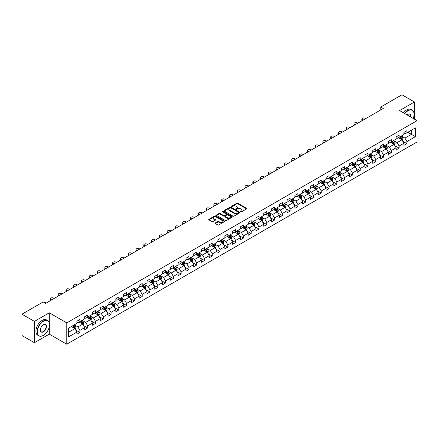 <?xml version="1.0" encoding="UTF-8"?>
<svg xmlns="http://www.w3.org/2000/svg" width="439" height="439" viewBox="0 0 439 439"><rect width="100%" height="100%" fill="white"/><g stroke="black" fill="none" stroke-linecap="round" stroke-linejoin="round"><path stroke-width="0.66" d="M240.726 211.872A0.483 0.28 0 0 0 241.412 211.872L246.619 208.865A0.691 0.401 0 0 0 246.822 208.585A0.691 0.401 0 0 0 246.619 208.3L237.801 203.208A0.691 0.401 0 0 0 236.819 203.208L231.616 206.215A0.483 0.28 0 0 0 232.302 206.61L232.972 206.22A2.217 1.279 0 0 1 236.111 206.22L236.846 206.648A2.217 1.279 0 0 1 237.494 207.554A2.217 1.279 0 0 1 236.846 208.459L236.171 208.843A0.483 0.28 0 0 0 236.857 209.244L237.532 208.854A2.217 1.279 0 0 1 240.665 208.854L241.401 209.277A2.217 1.279 0 0 1 242.048 210.182A2.217 1.279 0 0 1 241.401 211.088L240.726 211.477A0.483 0.28 0 0 0 240.726 211.872L240.726 211.477M215.313 222.952A0.691 0.401 0 0 0 215.11 223.237A0.691 0.401 0 0 0 215.313 223.517L217.788 224.949A0.691 0.401 0 0 0 218.765 224.949L224.548 221.607A0.691 0.401 0 0 0 224.752 221.327A0.691 0.401 0 0 0 224.548 221.042L215.73 215.95A0.691 0.401 0 0 0 214.748 215.95L208.969 219.291A0.691 0.401 0 0 0 208.766 219.571A0.691 0.401 0 0 0 208.969 219.857L211.955 221.58A0.691 0.401 0 0 0 212.937 221.58L215.412 220.153A0.691 0.401 0 0 0 215.615 219.868A0.691 0.401 0 0 0 215.412 219.588L213.93 218.732A1.855 1.07 0 0 1 213.387 217.974A1.855 1.07 0 0 1 214.528 216.987A1.855 1.07 0 0 1 216.548 217.217L222.353 220.57A1.855 1.07 0 0 1 222.897 221.327A1.855 1.07 0 0 1 221.755 222.315A1.855 1.07 0 0 1 219.736 222.085L218.765 221.525A0.691 0.401 0 0 0 217.788 221.525L215.313 222.952L215.313 223.517M49.3 312.804L34.429 321.392L21.95 314.192L21.95 335.517L34.429 342.716L49.3 334.128L66.772 344.214L66.772 322.89L49.3 312.804L49.3 322.928M414.454 119.161L414.454 101.985L399.583 110.573L417.05 120.659L66.772 322.89M414.454 101.985L401.976 94.786L380.767 107.028L380.767 109.915M21.95 314.192L43.165 301.944L45.656 303.382L383.258 108.471L380.767 107.028M233.021 216.153A0.691 0.401 0 0 0 234.003 216.153L239.782 212.811A0.691 0.401 0 0 0 239.985 212.531A0.691 0.401 0 0 0 239.782 212.246L230.963 207.153A0.691 0.401 0 0 0 229.987 207.153L224.203 210.495A0.691 0.401 0 0 0 224 210.775A0.691 0.401 0 0 0 224.203 211.06L233.021 216.153M222.71 211.977A0.483 0.28 0 0 1 223.199 212.042L223.199 211.466L232.165 216.647A0.691 0.401 0 0 1 232.368 216.926A0.691 0.401 0 0 1 232.165 217.212L226.387 220.548A0.691 0.401 0 0 1 225.405 220.548L216.586 215.456L219.061 214.04L219.061 213.464L216.586 214.891A0.691 0.401 0 0 0 216.383 215.176A0.691 0.401 0 0 0 216.586 215.456L216.586 214.891M219.061 214.04A0.691 0.401 0 0 1 220.038 214.04L220.038 213.464A0.691 0.401 0 0 0 219.061 213.464M220.038 213.464L223.616 215.527A0.691 0.401 0 0 0 224.598 215.527L226.239 214.578A0.691 0.401 0 0 0 226.442 214.298A0.691 0.401 0 0 0 226.239 214.012L222.513 211.867A0.483 0.28 0 0 1 223.199 211.466M66.772 344.214L417.05 141.984L417.05 120.659M75.727 330.051L79.898 332.46L79.898 330.358L84.689 327.587L84.689 329.694L87.685 327.966L87.685 325.859L92.475 323.093L92.475 325.2L95.472 323.466L95.472 321.364L100.262 318.599L100.262 320.7L103.258 318.972L103.258 316.87L108.049 314.104L108.049 316.206L111.04 314.478L111.04 312.376L115.836 309.61L115.836 311.712L118.826 309.983L118.826 307.882L123.622 305.11L123.622 307.218L126.613 305.489L126.613 303.382L131.404 300.616L131.404 302.723L134.4 300.995L134.4 298.888L139.19 296.122L139.19 298.224L142.187 296.495L142.187 294.393L146.977 291.628L146.977 293.729L149.973 292.001L149.973 289.899L154.764 287.133L154.764 289.235L157.76 287.507L157.76 285.405L162.551 282.634L162.551 284.741L165.547 283.012L165.547 280.905L170.337 278.139L170.337 280.247L173.334 278.518L173.334 276.411L178.124 273.645L178.124 275.747L181.12 274.018L181.12 271.917L185.911 269.151L185.911 271.253L188.902 269.524L188.902 267.422L193.698 264.657L193.698 266.758L196.688 265.03L196.688 262.928L201.485 260.162L201.485 262.264L204.475 260.536L204.475 258.428L209.266 255.663L209.266 257.77L212.262 256.041L212.262 253.934L217.053 251.168L217.053 253.27L220.049 251.542L220.049 249.44L224.839 246.674L224.839 248.776L227.836 247.047L227.836 244.946L232.626 242.18L232.626 244.282L235.622 242.553L235.622 240.451L240.413 237.686L240.413 239.787L243.409 238.059L243.409 235.952L248.2 233.186L248.2 235.293L251.196 233.564L251.196 231.457L255.986 228.692L255.986 230.799L258.983 229.065L258.983 226.963L263.773 224.197L263.773 226.299L266.764 224.57L266.764 222.469L271.56 219.703L271.56 221.805L274.551 220.076L274.551 217.974L279.347 215.209L279.347 217.31L282.337 215.582L282.337 213.48L287.128 210.709L287.128 212.816L290.124 211.088L290.124 208.98L294.915 206.215L294.915 208.322L297.911 206.588L297.911 204.486L302.701 201.72L302.701 203.822L305.698 202.094L305.698 199.992L310.488 197.226L310.488 199.328L313.484 197.599L313.484 195.498L318.275 192.732L318.275 194.834L321.271 193.105L321.271 191.003L326.062 188.232L326.062 190.339L329.058 188.611L329.058 186.504L333.849 183.738L333.849 185.845L336.845 184.111L336.845 182.009L341.635 179.244L341.635 181.345L344.626 179.617L344.626 177.515L349.422 174.749L349.422 176.851L352.413 175.123L352.413 173.021L357.203 170.255L357.203 172.357L360.199 170.628L360.199 168.527L364.99 165.755L364.99 167.863L367.986 166.134L367.986 164.027L372.777 161.261L372.777 163.368L375.773 161.64L375.773 159.533L380.564 156.767L380.564 158.869L383.56 157.14L383.56 155.038L388.35 152.273L388.35 154.374L391.347 152.646L391.347 150.544L396.137 147.778L396.137 149.88L399.133 148.152L399.133 146.05L403.924 143.279L403.924 145.386L406.92 143.657L406.92 141.55L415.404 136.655L415.404 127.892L411.409 130.196L411.409 134.35L415.404 136.655M79.898 332.46L76.902 334.189L76.902 332.087L68.418 336.982L68.418 328.224L76.902 323.324L76.902 321.222L79.898 319.493L79.898 321.595L84.689 318.829L84.689 316.728L87.685 314.999L87.685 317.101L92.475 314.335L92.475 312.228L95.472 310.499L95.472 312.606L100.262 309.841L100.262 307.734L103.258 306.005L103.258 308.112L108.049 305.341L108.049 303.239L111.04 301.511L111.04 303.612L115.836 300.847L115.836 298.745L118.826 297.016L118.826 299.118L123.622 296.352L123.622 294.251L126.613 292.522L126.613 294.624L131.404 291.858L131.404 289.756L134.4 288.022L134.4 290.13L139.19 287.364L139.19 285.257L142.187 283.528L142.187 285.635L146.977 282.864L146.977 280.762L149.973 279.034L149.973 281.136L154.764 278.37L154.764 276.268L157.76 274.54L157.76 276.641L162.551 273.876L162.551 271.774L165.547 270.045L165.547 272.147L170.337 269.381L170.337 267.28L173.334 265.546L173.334 267.653L178.124 264.887L178.124 262.78L181.12 261.051L181.12 263.159L185.911 260.387L185.911 258.286L188.902 256.557L188.902 258.659L193.698 255.893L193.698 253.791L196.688 252.063L196.688 254.165L201.485 251.399L201.485 249.297L204.475 247.569L204.475 249.67L209.266 246.905L209.266 244.803L212.262 243.069L212.262 245.176L217.053 242.41L217.053 240.303L220.049 238.575L220.049 240.682L224.839 237.916L224.839 235.809L227.836 234.08L227.836 236.182L232.626 233.416L232.626 231.315L235.622 229.586L235.622 231.688L240.413 228.922L240.413 226.82L243.409 225.092L243.409 227.193L248.2 224.428L248.2 222.326L251.196 220.597L251.196 222.699L255.986 219.934L255.986 217.826L258.983 216.098L258.983 218.205L263.773 215.439L263.773 213.332L266.764 211.603L266.764 213.705L271.56 210.939L271.56 208.838L274.551 207.109L274.551 209.211L279.347 206.445L279.347 204.344L282.337 202.615L282.337 204.717L287.128 201.951L287.128 199.849L290.124 198.121L290.124 200.222L294.915 197.457L294.915 195.35L297.911 193.621L297.911 195.728L302.701 192.962L302.701 190.855L305.698 189.127L305.698 191.234L310.488 188.463L310.488 186.361L313.484 184.632L313.484 186.734L318.275 183.968L318.275 181.867L321.271 180.138L321.271 182.24L326.062 179.474L326.062 177.372L329.058 175.644L329.058 177.746L333.849 174.98L333.849 172.873L336.845 171.144L336.845 173.251L341.635 170.486L341.635 168.378L344.626 166.65L344.626 168.757L349.422 165.986L349.422 163.884L352.413 162.156L352.413 164.257L357.203 161.492L357.203 159.39L360.199 157.661L360.199 159.763L364.99 156.997L364.99 154.896L367.986 153.167L367.986 155.269L372.777 152.503L372.777 150.401L375.773 148.667L375.773 150.775L380.564 148.009L380.564 145.902L383.56 144.173L383.56 146.28L388.35 143.509L388.35 141.407L391.347 139.679L391.347 141.781L396.137 139.015L396.137 136.913L399.133 135.185L399.133 137.286L403.924 134.521L403.924 132.419L406.92 130.69L406.92 132.792L415.404 127.892M79.097 322.056L82.691 324.13L77.901 326.896L74.306 324.822M76.902 322.171L77.901 322.747L79.898 321.595M77.901 326.896L79.898 330.358M82.691 324.13L84.689 327.587M86.884 317.562L90.478 319.636L85.687 322.402L82.093 320.327M84.689 317.677L85.687 318.253L87.685 317.101M85.687 322.402L87.685 325.859M90.478 319.636L92.475 323.093M94.67 313.067L98.265 315.142L93.474 317.907L89.88 315.833M92.475 313.183L93.474 313.759L95.472 312.606M93.474 317.907L95.472 321.364M98.265 315.142L100.262 318.599M102.457 308.573L106.051 310.647L101.261 313.413L97.667 311.339M100.262 308.688L101.261 309.265L103.258 308.112M101.261 313.413L103.258 316.87M106.051 310.647L108.049 314.104M110.244 304.073L113.838 306.148L109.048 308.919L105.453 306.845M108.049 304.189L109.048 304.765L111.04 303.612M109.048 308.919L111.04 312.376M113.838 306.148L115.836 309.61M118.031 299.579L121.625 301.653L116.834 304.419L113.24 302.345M115.836 299.694L116.834 300.271L118.826 299.118M116.834 304.419L118.826 307.882M121.625 301.653L123.622 305.11M125.817 295.085L129.412 297.159L124.616 299.925L121.027 297.851M123.622 295.2L124.616 295.776L126.613 294.624M124.616 299.925L126.613 303.382M129.412 297.159L131.404 300.616M133.604 290.591L137.198 292.665L132.402 295.431L128.808 293.356M131.404 290.706L132.402 291.282L134.4 290.13M132.402 295.431L134.4 298.888M137.198 292.665L139.19 296.122M141.391 286.096L144.98 288.171L140.189 290.936L136.595 288.862M139.19 286.212L140.189 286.788L142.187 285.635M140.189 290.936L142.187 294.393M144.98 288.171L146.977 291.628M149.172 281.597L152.767 283.676L147.976 286.442L144.382 284.368M146.977 281.712L147.976 282.288L149.973 281.136M147.976 286.442L149.973 289.899M152.767 283.676L154.764 287.133M156.959 277.102L160.553 279.177L155.763 281.942L152.168 279.868M154.764 277.218L155.763 277.794L157.76 276.641M155.763 281.942L157.76 285.405M160.553 279.177L162.551 282.634M164.746 272.608L168.34 274.682L163.549 277.448L159.955 275.374M162.551 272.723L163.549 273.299L165.547 272.147M163.549 277.448L165.547 280.905M168.34 274.682L170.337 278.139M172.532 268.114L176.127 270.188L171.336 272.954L167.742 270.879M170.337 268.229L171.336 268.805L173.334 267.653M171.336 272.954L173.334 276.411M176.127 270.188L178.124 273.645M180.319 263.619L183.914 265.694L179.123 268.459L175.529 266.385M178.124 263.735L179.123 264.311L181.12 263.159M179.123 268.459L181.12 271.917M183.914 265.694L185.911 269.151M188.106 259.12L191.7 261.2L186.91 263.965L183.315 261.891M185.911 259.235L186.91 259.811L188.902 258.659M186.91 263.965L188.902 267.422M191.7 261.2L193.698 264.657M195.893 254.625L199.487 256.7L194.696 259.465L191.102 257.391M193.698 254.741L194.696 255.317L196.688 254.165M194.696 259.465L196.688 262.928M199.487 256.7L201.485 260.162M203.68 250.131L207.274 252.206L202.478 254.971L198.889 252.897M201.485 250.246L202.478 250.823L204.475 249.67M202.478 254.971L204.475 258.428M207.274 252.206L209.266 255.663M211.466 245.637L215.061 247.711L210.265 250.477L206.67 248.403M209.266 245.752L210.265 246.328L212.262 245.176M210.265 250.477L212.262 253.934M215.061 247.711L217.053 251.168M219.253 241.143L222.842 243.217L218.051 245.983L214.457 243.908M217.053 241.258L218.051 241.834L220.049 240.682M218.051 245.983L220.049 249.44M222.842 243.217L224.839 246.674M227.034 236.643L230.629 238.723L225.838 241.488L222.244 239.414M224.839 236.758L225.838 237.34L227.836 236.182M225.838 241.488L227.836 244.946M230.629 238.723L232.626 242.18M234.821 232.149L238.415 234.223L233.625 236.994L230.031 234.914M232.626 232.264L233.625 232.84L235.622 231.688M233.625 236.994L235.622 240.451M238.415 234.223L240.413 237.686M242.608 227.654L246.202 229.729L241.412 232.494L237.817 230.42M240.413 227.77L241.412 228.346L243.409 227.193M241.412 232.494L243.409 235.952M246.202 229.729L248.2 233.186M250.395 223.16L253.989 225.234L249.198 228L245.604 225.926M248.2 223.275L249.198 223.852L251.196 222.699M249.198 228L251.196 231.457M253.989 225.234L255.986 228.692M258.181 218.666L261.776 220.74L256.985 223.506L253.391 221.432M255.986 218.781L256.985 219.357L258.983 218.205M256.985 223.506L258.983 226.963M261.776 220.74L263.773 224.197M265.968 214.172L269.562 216.246L264.772 219.012L261.178 216.937M263.773 214.287L264.772 214.863L266.764 213.705M264.772 219.012L266.764 222.469M269.562 216.246L271.56 219.703M273.755 209.672L277.349 211.746L272.559 214.517L268.964 212.438M271.56 209.787L272.559 210.363L274.551 209.211M272.559 214.517L274.551 217.974M277.349 211.746L279.347 215.209M281.542 205.178L285.136 207.252L280.34 210.018L276.751 207.943M279.347 205.293L280.34 205.869L282.337 204.717M280.34 210.018L282.337 213.48M285.136 207.252L287.128 210.709M289.328 200.683L292.917 202.758L288.127 205.523L284.532 203.449M287.128 200.799L288.127 201.375L290.124 200.222M288.127 205.523L290.124 208.98M292.917 202.758L294.915 206.215M297.11 196.189L300.704 198.263L295.913 201.029L292.319 198.955M294.915 196.304L295.913 196.881L297.911 195.728M295.913 201.029L297.911 204.486M300.704 198.263L302.701 201.72M304.896 191.695L308.491 193.769L303.7 196.535L300.106 194.461M302.701 191.81L303.7 192.386L305.698 191.234M303.7 196.535L305.698 199.992M308.491 193.769L310.488 197.226M312.683 187.195L316.278 189.269L311.487 192.041L307.893 189.961M310.488 187.31L311.487 187.887L313.484 186.734M311.487 192.041L313.484 195.498M316.278 189.269L318.275 192.732M320.47 182.701L324.064 184.775L319.274 187.541L315.679 185.467M318.275 182.816L319.274 183.392L321.271 182.24M319.274 187.541L321.271 191.003M324.064 184.775L326.062 188.232M328.257 178.207L331.851 180.281L327.06 183.047L323.466 180.972M326.062 178.322L327.06 178.898L329.058 177.746M327.06 183.047L329.058 186.504M331.851 180.281L333.849 183.738M336.044 173.712L339.638 175.787L334.847 178.552L331.253 176.478M333.849 173.828L334.847 174.404L336.845 173.251M334.847 178.552L336.845 182.009M339.638 175.787L341.635 179.244M343.83 169.218L347.425 171.292L342.634 174.058L339.04 171.984M341.635 169.333L342.634 169.909L344.626 168.757M342.634 174.058L344.626 177.515M347.425 171.292L349.422 174.749M351.617 164.718L355.211 166.793L350.421 169.564L346.826 167.489M349.422 164.834L350.421 165.41L352.413 164.257M350.421 169.564L352.413 173.021M355.211 166.793L357.203 170.255M359.404 160.224L362.998 162.298L358.202 165.064L354.613 162.99M357.203 160.339L358.202 160.915L360.199 159.763M358.202 165.064L360.199 168.527M362.998 162.298L364.99 165.755M367.191 155.73L370.779 157.804L365.989 160.57L362.394 158.495M364.99 155.845L365.989 156.421L367.986 155.269M365.989 160.57L367.986 164.027M370.779 157.804L372.777 161.261M374.972 151.236L378.566 153.31L373.776 156.075L370.181 154.001M372.777 151.351L373.776 151.927L375.773 150.775M373.776 156.075L375.773 159.533M378.566 153.31L380.564 156.767M382.759 146.741L386.353 148.816L381.562 151.581L377.968 149.507M380.564 146.856L381.562 147.433L383.56 146.28M381.562 151.581L383.56 155.038M386.353 148.816L388.35 152.273M390.545 142.241L394.14 144.321L389.349 147.087L385.755 145.013M388.35 142.357L389.349 142.933L391.347 141.781M389.349 147.087L391.347 150.544M394.14 144.321L396.137 147.778M398.332 137.747L401.926 139.821L397.136 142.587L393.542 140.513M396.137 137.862L397.136 138.439L399.133 137.286M397.136 142.587L399.133 146.05M401.926 139.821L403.924 143.279M407.815 132.271L411.409 134.35L404.923 138.093L401.328 136.019M403.924 133.368L404.923 133.944L406.92 132.792M404.923 138.093L406.92 141.55M34.429 321.392L34.429 342.716M68.418 332.372L74.904 328.624L71.31 326.55M74.904 328.624L76.902 332.087M402.75 141.248L406.92 143.657M394.963 145.743L399.133 148.152M387.176 150.242L391.347 152.646M379.389 154.737L383.56 157.14M371.608 159.231L375.773 161.64M363.821 163.725L367.986 166.134M356.034 168.219L360.199 170.628M348.248 172.719L352.413 175.123M340.461 177.213L344.626 179.617M332.674 181.708L336.845 184.111M324.887 186.202L329.058 188.611M317.101 190.696L321.271 193.105M309.314 195.196L313.484 197.599M301.527 199.69L305.698 202.094M293.746 204.184L297.911 206.588M285.959 208.679L290.124 211.088M278.172 213.173L282.337 215.582M270.386 217.673L274.551 220.076M262.599 222.167L266.764 224.57M254.812 226.661L258.983 229.065M247.025 231.155L251.196 233.564M239.239 235.65L243.409 238.059M231.452 240.149L235.622 242.553M223.665 244.644L227.836 247.047M215.884 249.138L220.049 251.542M208.097 253.632L212.262 256.041M200.31 258.127L204.475 260.536M192.523 262.626L196.688 265.03M184.737 267.121L188.902 269.524M176.95 271.615L181.12 274.018M169.163 276.109L173.334 278.518M161.376 280.603L165.547 283.012M153.59 285.098L157.76 287.507M145.803 289.597L149.973 292.001M138.022 294.092L142.187 296.495M130.235 298.586L134.4 300.995M122.448 303.08L126.613 305.489M114.661 307.574L118.826 309.983M106.875 312.074L111.04 314.478M99.088 316.568L103.258 318.972M91.301 321.063L95.472 323.466M83.514 325.557L87.685 327.966M49.3 334.128L49.3 326.693M240.918 211.938L241.401 211.664A2.217 1.279 0 0 0 242.048 210.758L242.048 210.182M237.494 207.554L237.494 208.13A2.217 1.279 0 0 1 236.846 209.035L236.363 209.31M246.608 208.871L237.801 203.784A0.691 0.401 0 0 0 236.819 203.784L231.808 206.681M239.782 212.246L239.782 212.811L230.963 207.729A0.691 0.401 0 0 0 229.987 207.729L224.214 211.066M238.558 212.728A0.483 0.28 0 0 0 238.558 212.333L230.815 207.861A0.483 0.28 0 0 0 230.129 207.861L229.421 208.273A2.217 1.279 0 0 0 228.774 209.178A2.217 1.279 0 0 0 229.421 210.083L234.711 213.14A2.217 1.279 0 0 0 237.85 213.14L238.558 212.728L238.558 213.305A0.483 0.28 0 0 0 238.558 212.91M228.774 209.178L228.774 209.754A2.217 1.279 0 0 0 229.421 210.66L229.421 210.083M238.558 213.305L237.85 213.716A2.217 1.279 0 0 1 234.711 213.716L229.421 210.66M220.038 214.04L223.616 216.103A0.691 0.401 0 0 0 224.598 216.103L226.239 215.154A0.691 0.401 0 0 0 226.442 214.874L226.442 214.298M223.199 212.042L232.154 217.217M227.325 217.673A1.855 1.07 0 0 0 229.345 217.903A1.855 1.07 0 0 0 230.491 216.915A1.855 1.07 0 0 0 229.948 216.158L227.901 214.978A0.691 0.401 0 0 0 226.925 214.978L225.284 215.922A0.691 0.401 0 0 0 225.081 216.207A0.691 0.401 0 0 0 225.284 216.487L227.325 217.673L227.325 218.249A1.855 1.07 0 0 0 229.345 218.479A1.855 1.07 0 0 0 230.491 217.492L230.491 216.915M225.081 216.207L225.081 216.784A0.691 0.401 0 0 0 225.284 217.064L225.284 216.487M227.325 218.249L225.284 217.064M222.897 221.327L222.897 221.904A1.855 1.07 0 0 1 221.755 222.891A1.855 1.07 0 0 1 219.736 222.661L218.765 222.101A0.691 0.401 0 0 0 217.788 222.101L215.324 223.522M213.387 217.974L213.387 218.551A1.855 1.07 0 0 0 213.93 219.308L213.93 218.732M215.412 219.588L215.412 220.153L213.93 219.308M224.548 221.042L224.548 221.607L215.73 216.526A0.691 0.401 0 0 0 214.748 216.526L208.975 219.862L208.969 219.291M402.322 140.507L402.914 139.009A1.871 1.081 -120 0 0 402.316 137.418L401.29 136.041M363.119 120.099L362.235 119.589A1.41 0.818 0 0 1 361.824 119.013A1.41 0.818 0 0 1 362.235 118.437L362.735 118.146A1.41 0.818 0 0 1 364.732 118.146L365.616 118.656M399.49 138.417L398.793 137.484M361.939 120.78A1.41 0.818 180 0 1 361.824 120.451L361.824 119.013M399.742 136.935L400.769 138.312A1.871 1.081 60 0 1 401.306 139.437L401.904 139.092A1.871 1.081 -120 0 0 401.372 137.967L400.341 136.589M399.869 136.858L401.016 138.384A0.955 0.549 60 0 1 401.186 138.675L401.904 139.092M413.192 118.431A8.61 4.972 120 0 0 414.054 114.321A8.61 4.972 120 0 0 407.968 110.804A8.61 4.972 120 0 0 404.84 113.608M404.577 113.46A8.824 5.092 -60 0 1 407.815 110.546A8.824 5.092 -60 0 1 412.226 110.107A8.824 5.092 -60 0 1 414.054 114.145A8.824 5.092 -60 0 1 414.054 114.233M407.134 114.936A4.308 2.486 -60 0 1 407.968 114.321L407.968 114.321A4.308 2.486 -60 0 1 410.893 117.109M403.479 112.828A8.824 5.092 -60 0 1 406.717 109.915A8.824 5.092 -60 0 1 411.129 109.476L412.226 110.107M410.624 116.95A4.094 2.365 120 0 0 409.861 114.206A4.094 2.365 120 0 0 407.891 114.365M43.263 335.429L43.412 335.341A8.61 4.972 120 0 0 49.503 324.794A8.61 4.972 120 0 0 43.412 321.277A8.61 4.972 120 0 0 37.32 331.824A8.61 4.972 120 0 0 43.412 335.341L43.263 335.429A8.824 5.092 -60 0 1 38.851 335.862A8.824 5.092 -60 0 1 37.496 328.795A8.824 5.092 -60 0 1 43.263 321.019A8.824 5.092 -60 0 1 47.675 320.58A8.824 5.092 -60 0 1 49.503 324.624A8.824 5.092 -60 0 1 49.503 324.706M43.412 331.824A4.308 2.486 -60 0 1 40.366 330.068A4.308 2.486 -60 0 1 43.412 324.794L43.412 324.794A4.308 2.486 -60 0 1 46.457 326.55A4.308 2.486 -60 0 1 43.412 331.824M40.366 329.98A4.094 2.365 120 0 0 41.217 331.769A4.094 2.365 120 0 0 43.263 331.566A4.094 2.365 120 0 0 45.936 327.96A4.094 2.365 120 0 0 45.31 324.679A4.094 2.365 120 0 0 43.335 324.838M38.851 335.862L37.754 335.231A8.824 5.092 -60 0 1 36.399 328.158A8.824 5.092 -60 0 1 42.166 320.388A8.824 5.092 -60 0 1 46.578 319.949L47.675 320.58M394.535 145.002L395.127 143.504A1.871 1.081 -120 0 0 394.529 141.912L393.503 140.54M355.332 124.594L354.449 124.083A1.41 0.818 0 0 1 354.037 123.507A1.41 0.818 0 0 1 354.449 122.931L354.948 122.646A1.41 0.818 0 0 1 356.945 122.646L357.829 123.15M391.703 142.911L391.006 141.978M354.158 125.274A1.41 0.818 180 0 1 354.037 124.95L354.037 123.507M391.956 141.429L392.982 142.807A1.871 1.081 60 0 1 393.52 143.932L394.118 143.586A1.871 1.081 -120 0 0 393.585 142.461L392.554 141.084M392.087 141.358L393.229 142.884A0.955 0.549 60 0 1 393.399 143.169L394.118 143.586M386.748 149.496L387.341 148.003A1.871 1.081 -120 0 0 386.748 146.406L385.716 145.035M347.545 129.088L346.667 128.578A1.41 0.818 0 0 1 346.25 128.001A1.41 0.818 0 0 1 346.667 127.425L347.161 127.14A1.41 0.818 0 0 1 349.159 127.14L350.042 127.65M383.922 147.411L383.22 146.472M346.371 129.768A1.41 0.818 180 0 1 346.25 129.445L346.25 128.001M384.169 145.929L385.201 147.301A1.871 1.081 60 0 1 385.733 148.426L386.331 148.08A1.871 1.081 -120 0 0 385.799 146.955L384.767 145.583M384.301 145.852L385.442 147.378A0.955 0.549 60 0 1 385.612 147.669L386.331 148.08M378.961 153.99L379.554 152.498A1.871 1.081 -120 0 0 378.961 150.906L377.93 149.529M339.764 133.582L338.881 133.072A1.41 0.818 0 0 1 338.464 132.496A1.41 0.818 0 0 1 338.881 131.919L339.38 131.634A1.41 0.818 0 0 1 341.372 131.634L342.255 132.144M376.135 151.905L375.433 150.972M338.584 134.263A1.41 0.818 180 0 1 338.464 133.939L338.464 132.496M376.382 150.423L377.414 151.795A1.871 1.081 60 0 1 377.946 152.92L378.544 152.574A1.871 1.081 -120 0 0 378.012 151.45L376.98 150.078M376.514 150.347L377.655 151.872A0.955 0.549 60 0 1 377.831 152.163L378.544 152.574M371.174 158.49L371.773 156.992A1.871 1.081 -120 0 0 371.174 155.401L370.143 154.023M331.977 138.082L331.094 137.572A1.41 0.818 0 0 1 330.677 136.995A1.41 0.818 0 0 1 331.094 136.419L331.593 136.128A1.41 0.818 0 0 1 333.591 136.128L334.469 136.639M368.348 156.399L367.646 155.466M330.797 138.762A1.41 0.818 180 0 1 330.677 138.433L330.677 136.995M368.595 154.918L369.627 156.295A1.871 1.081 60 0 1 370.159 157.42L370.757 157.074A1.871 1.081 -120 0 0 370.225 155.949L369.194 154.572M368.727 154.841L369.868 156.366A0.955 0.549 60 0 1 370.044 156.657L370.757 157.074M363.388 162.984L363.986 161.486A1.871 1.081 -120 0 0 363.388 159.895L362.356 158.517M324.191 142.576L323.307 142.066A1.41 0.818 0 0 1 322.89 141.49A1.41 0.818 0 0 1 323.307 140.914L323.806 140.623A1.41 0.818 0 0 1 325.804 140.623L326.687 141.133M360.562 160.893L359.859 159.961M323.011 143.257A1.41 0.818 180 0 1 322.89 142.927L322.89 141.49M360.809 159.412L361.84 160.789A1.871 1.081 60 0 1 362.373 161.914L362.976 161.568A1.871 1.081 -120 0 0 362.438 160.444L361.407 159.066M360.94 159.335L362.082 160.861A0.955 0.549 60 0 1 362.257 161.151L362.976 161.568M355.606 167.478L356.199 165.98A1.871 1.081 -120 0 0 355.601 164.389L354.569 163.017M316.404 147.07L315.52 146.56A1.41 0.818 0 0 1 315.109 145.984A1.41 0.818 0 0 1 315.52 145.408L316.02 145.122A1.41 0.818 0 0 1 318.017 145.122L318.901 145.627M352.775 165.388L352.073 164.455M315.224 147.751A1.41 0.818 180 0 1 315.109 147.427L315.109 145.984M353.022 163.906L354.053 165.283A1.871 1.081 60 0 1 354.591 166.408L355.189 166.063A1.871 1.081 -120 0 0 354.652 164.938L353.62 163.56M353.154 163.835L354.295 165.36A0.955 0.549 60 0 1 354.471 165.646L355.189 166.063M347.82 171.973L348.412 170.48A1.871 1.081 -120 0 0 347.814 168.883L346.783 167.511M308.617 151.565L307.734 151.054A1.41 0.818 0 0 1 307.322 150.478A1.41 0.818 0 0 1 307.734 149.902L308.233 149.617A1.41 0.818 0 0 1 310.23 149.617L311.114 150.127M344.988 169.888L344.291 168.949M307.437 152.245A1.41 0.818 180 0 1 307.322 151.921L307.322 150.478M345.235 168.406L346.267 169.778A1.871 1.081 60 0 1 346.805 170.903L347.403 170.557A1.871 1.081 -120 0 0 346.865 169.432L345.839 168.055M345.367 168.329L346.508 169.855A0.955 0.549 60 0 1 346.684 170.145L347.403 170.557M340.033 176.467L340.626 174.974A1.871 1.081 -120 0 0 340.027 173.383L338.996 172.006M300.83 156.059L299.947 155.549A1.41 0.818 0 0 1 299.535 154.972A1.41 0.818 0 0 1 299.947 154.396L300.446 154.111A1.41 0.818 0 0 1 302.444 154.111L303.327 154.621M337.201 174.382L336.504 173.443M299.65 156.739A1.41 0.818 180 0 1 299.535 156.416L299.535 154.972M337.448 172.9L338.48 174.272A1.871 1.081 60 0 1 339.018 175.397L339.616 175.051A1.871 1.081 -120 0 0 339.078 173.926L338.052 172.554M337.58 172.823L338.721 174.349A0.955 0.549 60 0 1 338.897 174.64L339.616 175.051M332.246 180.967L332.839 179.469A1.871 1.081 -120 0 0 332.241 177.877L331.215 176.5M293.043 160.559L292.16 160.048A1.41 0.818 0 0 1 291.748 159.472A1.41 0.818 0 0 1 292.16 158.896L292.659 158.605A1.41 0.818 0 0 1 294.657 158.605L295.54 159.116M329.415 178.876L328.718 177.943M291.864 161.239A1.41 0.818 180 0 1 291.748 160.91L291.748 159.472M329.667 177.394L330.693 178.766A1.871 1.081 60 0 1 331.231 179.897L331.829 179.546A1.871 1.081 -120 0 0 331.291 178.421L330.265 177.049M329.793 177.318L330.94 178.843A0.955 0.549 60 0 1 331.11 179.134L331.829 179.546M324.459 185.461L325.052 183.963A1.871 1.081 -120 0 0 324.454 182.372L323.428 180.994M285.257 165.053L284.373 164.543A1.41 0.818 0 0 1 283.962 163.966A1.41 0.818 0 0 1 284.373 163.39L284.873 163.099A1.41 0.818 0 0 1 286.87 163.099L287.754 163.61M321.628 183.37L320.931 182.437M284.077 165.733A1.41 0.818 180 0 1 283.962 165.404L283.962 163.966M321.88 181.889L322.906 183.266A1.871 1.081 60 0 1 323.444 184.391L324.042 184.045A1.871 1.081 -120 0 0 323.51 182.92L322.478 181.543M322.006 181.812L323.153 183.337A0.955 0.549 60 0 1 323.324 183.628L324.042 184.045M316.673 189.955L317.265 188.457A1.871 1.081 -120 0 0 316.667 186.866L315.641 185.488M277.47 169.547L276.586 169.037A1.41 0.818 0 0 1 276.175 168.461A1.41 0.818 0 0 1 276.586 167.885L277.086 167.594A1.41 0.818 0 0 1 279.083 167.594L279.967 168.104M313.841 187.865L313.144 186.932M276.296 170.228A1.41 0.818 180 0 1 276.175 169.904L276.175 168.461M314.094 186.383L315.12 187.76A1.871 1.081 60 0 1 315.657 188.885L316.256 188.54A1.871 1.081 -120 0 0 315.723 187.415L314.692 186.037M314.225 186.312L315.367 187.837A0.955 0.549 60 0 1 315.537 188.122L316.256 188.54M308.886 194.45L309.479 192.957A1.871 1.081 -120 0 0 308.886 191.36L307.854 189.988M269.683 174.042L268.805 173.531A1.41 0.818 0 0 1 268.388 172.955A1.41 0.818 0 0 1 268.805 172.379L269.299 172.093A1.41 0.818 0 0 1 271.297 172.093L272.18 172.604M306.06 192.359L305.357 191.426M268.509 174.722A1.41 0.818 180 0 1 268.388 174.398L268.388 172.955M306.307 190.877L307.338 192.255A1.871 1.081 60 0 1 307.871 193.379L308.469 193.034A1.871 1.081 -120 0 0 307.937 191.909L306.905 190.531M306.438 190.806L307.58 192.331A0.955 0.549 60 0 1 307.75 192.622L308.469 193.034M301.099 198.944L301.692 197.451A1.871 1.081 -120 0 0 301.099 195.854L300.067 194.482M261.902 178.536L261.018 178.025A1.41 0.818 0 0 1 260.601 177.449A1.41 0.818 0 0 1 261.018 176.873L261.518 176.588A1.41 0.818 0 0 1 263.51 176.588L264.393 177.098M298.273 196.859L297.571 195.92M260.722 179.216A1.41 0.818 180 0 1 260.601 178.892L260.601 177.449M298.52 195.377L299.552 196.749A1.871 1.081 60 0 1 300.084 197.874L300.682 197.528A1.871 1.081 -120 0 0 300.15 196.403L299.118 195.031M298.652 195.3L299.793 196.826A0.955 0.549 60 0 1 299.969 197.116L300.682 197.528M293.312 203.438L293.911 201.945A1.871 1.081 -120 0 0 293.312 200.354L292.281 198.977M254.115 183.036L253.232 182.525A1.41 0.818 0 0 1 252.815 181.949A1.41 0.818 0 0 1 253.232 181.373L253.731 181.082A1.41 0.818 0 0 1 255.728 181.082L256.606 181.592M290.486 201.353L289.784 200.42M252.935 183.716A1.41 0.818 180 0 1 252.815 183.387L252.815 181.949M290.733 199.871L291.765 201.243A1.871 1.081 60 0 1 292.297 202.368L292.901 202.022A1.871 1.081 -120 0 0 292.363 200.897L291.331 199.525M290.865 199.794L292.006 201.32A0.955 0.549 60 0 1 292.182 201.611L292.901 202.022M285.526 207.938L286.124 206.44A1.871 1.081 -120 0 0 285.526 204.848L284.494 203.471M246.328 187.53L245.445 187.019A1.41 0.818 0 0 1 245.028 186.443A1.41 0.818 0 0 1 245.445 185.867L245.944 185.576A1.41 0.818 0 0 1 247.942 185.576L248.825 186.087M282.7 205.847L281.997 204.914M245.149 188.21A1.41 0.818 180 0 1 245.028 187.881L245.028 186.443M282.946 204.365L283.978 205.743A1.871 1.081 60 0 1 284.51 206.868L285.114 206.522A1.871 1.081 -120 0 0 284.576 205.397L283.545 204.02M283.078 204.289L284.22 205.814A0.955 0.549 60 0 1 284.395 206.105L285.114 206.522M277.744 212.432L278.337 210.934A1.871 1.081 -120 0 0 277.739 209.343L276.707 207.965M238.542 192.024L237.658 191.514A1.41 0.818 0 0 1 237.247 190.938A1.41 0.818 0 0 1 237.658 190.361L238.157 190.071A1.41 0.818 0 0 1 240.155 190.071L241.038 190.581M274.913 210.341L274.21 209.408M237.362 192.705A1.41 0.818 180 0 1 237.247 192.381L237.247 190.938M275.16 208.86L276.191 210.237A1.871 1.081 60 0 1 276.729 211.362L277.327 211.016A1.871 1.081 -120 0 0 276.789 209.891L275.758 208.514M275.291 208.788L276.433 210.314A0.955 0.549 60 0 1 276.608 210.599L277.327 211.016M269.958 216.926L270.55 215.434A1.871 1.081 -120 0 0 269.952 213.837L268.92 212.465M230.755 196.518L229.871 196.008A1.41 0.818 0 0 1 229.46 195.432A1.41 0.818 0 0 1 229.871 194.856L230.371 194.57A1.41 0.818 0 0 1 232.368 194.57L233.252 195.081M267.126 214.836L266.429 213.903M229.575 197.199A1.41 0.818 180 0 1 229.46 196.875L229.46 195.432M267.373 213.354L268.405 214.731A1.871 1.081 60 0 1 268.942 215.856L269.541 215.511A1.871 1.081 -120 0 0 269.003 214.386L267.977 213.008M267.505 213.283L268.646 214.808A0.955 0.549 60 0 1 268.822 215.094L269.541 215.511M262.171 221.421L262.763 219.928A1.871 1.081 -120 0 0 262.165 218.331L261.134 216.959M222.968 201.013L222.085 200.502A1.41 0.818 0 0 1 221.673 199.926A1.41 0.818 0 0 1 222.085 199.35L222.584 199.065A1.41 0.818 0 0 1 224.581 199.065L225.465 199.575M259.339 219.335L258.642 218.397M221.788 201.693A1.41 0.818 180 0 1 221.673 201.369L221.673 199.926M259.586 217.854L260.618 219.226A1.871 1.081 60 0 1 261.156 220.351L261.754 220.005A1.871 1.081 -120 0 0 261.216 218.88L260.19 217.508M259.718 217.777L260.859 219.302A0.955 0.549 60 0 1 261.035 219.593L261.754 220.005M254.384 225.915L254.977 224.422A1.871 1.081 -120 0 0 254.379 222.831L253.352 221.454M215.181 205.512L214.298 205.002A1.41 0.818 0 0 1 213.886 204.426A1.41 0.818 0 0 1 214.298 203.85L214.797 203.559A1.41 0.818 0 0 1 216.795 203.559L217.678 204.069M251.552 223.83L250.856 222.897M214.002 206.193A1.41 0.818 180 0 1 213.886 205.864L213.886 204.426M251.805 222.348L252.831 223.72A1.871 1.081 60 0 1 253.369 224.845L253.967 224.499A1.871 1.081 -120 0 0 253.429 223.374L252.403 222.002M251.931 222.271L253.078 223.797A0.955 0.549 60 0 1 253.248 224.088L253.967 224.499M246.597 230.415L247.19 228.917A1.871 1.081 -120 0 0 246.592 227.325L245.566 225.948M207.395 210.007L206.511 209.496A1.41 0.818 0 0 1 206.1 208.92A1.41 0.818 0 0 1 206.511 208.344L207.01 208.053A1.41 0.818 0 0 1 209.008 208.053L209.891 208.563M243.766 228.324L243.069 227.391M206.215 210.687A1.41 0.818 180 0 1 206.1 210.358L206.1 208.92M244.018 226.842L245.044 228.22A1.871 1.081 60 0 1 245.582 229.345L246.18 228.999A1.871 1.081 -120 0 0 245.648 227.874L244.616 226.497M244.144 226.765L245.291 228.291A0.955 0.549 60 0 1 245.461 228.582L246.18 228.999M238.811 234.909L239.403 233.411A1.871 1.081 -120 0 0 238.805 231.819L237.779 230.442M199.608 214.501L198.724 213.991A1.41 0.818 0 0 1 198.313 213.414A1.41 0.818 0 0 1 198.724 212.838L199.224 212.547A1.41 0.818 0 0 1 201.221 212.547L202.105 213.058M235.979 232.818L235.282 231.885M198.433 215.181A1.41 0.818 180 0 1 198.313 214.858L198.313 213.414M236.231 231.337L237.263 232.714A1.871 1.081 60 0 1 237.795 233.839L238.393 233.493A1.871 1.081 -120 0 0 237.861 232.368L236.83 230.991M236.363 231.265L237.504 232.791A0.955 0.549 60 0 1 237.675 233.076L238.393 233.493M231.024 239.403L231.616 237.905A1.871 1.081 -120 0 0 231.024 236.314L229.992 234.942M191.827 218.995L190.943 218.485A1.41 0.818 0 0 1 190.526 217.909A1.41 0.818 0 0 1 190.943 217.332L191.442 217.047A1.41 0.818 0 0 1 193.434 217.047L194.318 217.557M228.198 237.312L227.495 236.38M190.647 219.676A1.41 0.818 180 0 1 190.526 219.352L190.526 217.909M228.445 235.831L229.476 237.208A1.871 1.081 60 0 1 230.009 238.333L230.607 237.987A1.871 1.081 -120 0 0 230.074 236.862L229.043 235.485M228.576 235.759L229.718 237.285A0.955 0.549 60 0 1 229.888 237.57L230.607 237.987M223.237 243.897L223.83 242.405A1.871 1.081 -120 0 0 223.237 240.808L222.205 239.436M184.04 223.489L183.156 222.979A1.41 0.818 0 0 1 182.739 222.403A1.41 0.818 0 0 1 183.156 221.827L183.656 221.541A1.41 0.818 0 0 1 185.648 221.541L186.531 222.052M220.411 241.812L219.709 240.874M182.86 224.17A1.41 0.818 180 0 1 182.739 223.846L182.739 222.403M220.658 240.331L221.69 241.702A1.871 1.081 60 0 1 222.222 242.827L222.82 242.482A1.871 1.081 -120 0 0 222.288 241.357L221.256 239.985M220.79 240.254L221.931 241.779A0.955 0.549 60 0 1 222.107 242.07L222.82 242.482M215.45 248.392L216.048 246.899A1.871 1.081 -120 0 0 215.45 245.308L214.419 243.93M176.253 227.984L175.37 227.479A1.41 0.818 0 0 1 174.952 226.903A1.41 0.818 0 0 1 175.37 226.326L175.869 226.036A1.41 0.818 0 0 1 177.866 226.036L178.744 226.546M212.624 246.306L211.922 245.374M175.073 228.67A1.41 0.818 180 0 1 174.952 228.34L174.952 226.903M212.871 244.825L213.903 246.197A1.871 1.081 60 0 1 214.435 247.322L215.039 246.976A1.871 1.081 -120 0 0 214.501 245.851L213.469 244.479M213.003 244.748L214.144 246.274A0.955 0.549 60 0 1 214.32 246.564L215.039 246.976M207.663 252.891L208.262 251.393A1.871 1.081 -120 0 0 207.663 249.802L206.632 248.425M168.466 232.483L167.583 231.973A1.41 0.818 0 0 1 167.171 231.397A1.41 0.818 0 0 1 167.583 230.821L168.082 230.53A1.41 0.818 0 0 1 170.08 230.53L170.963 231.04M204.837 250.801L204.135 249.868M167.286 233.164A1.41 0.818 180 0 1 167.171 232.835L167.171 231.397M205.084 249.319L206.116 250.696A1.871 1.081 60 0 1 206.648 251.821L207.252 251.476A1.871 1.081 -120 0 0 206.714 250.351L205.682 248.973M205.216 249.242L206.357 250.768A0.955 0.549 60 0 1 206.533 251.059L207.252 251.476M199.882 257.386L200.475 255.888A1.871 1.081 -120 0 0 199.877 254.296L198.845 252.919M160.679 236.978L159.796 236.467A1.41 0.818 0 0 1 159.384 235.891A1.41 0.818 0 0 1 159.796 235.315L160.295 235.024A1.41 0.818 0 0 1 162.293 235.024L163.176 235.534M197.051 255.295L196.348 254.362M159.5 237.658A1.41 0.818 180 0 1 159.384 237.329L159.384 235.891M197.298 253.813L198.329 255.191A1.871 1.081 60 0 1 198.867 256.316L199.465 255.97A1.871 1.081 -120 0 0 198.927 254.845L197.896 253.468M197.429 253.737L198.571 255.262A0.955 0.549 60 0 1 198.746 255.553L199.465 255.97M192.095 261.88L192.688 260.382A1.871 1.081 -120 0 0 192.09 258.791L191.058 257.419M152.893 241.472L152.009 240.962A1.41 0.818 0 0 1 151.598 240.385A1.41 0.818 0 0 1 152.009 239.809L152.509 239.524A1.41 0.818 0 0 1 154.506 239.524L155.39 240.034M189.264 259.789L188.567 258.856M151.713 242.152A1.41 0.818 180 0 1 151.598 241.829L151.598 240.385M189.511 258.308L190.542 259.685A1.871 1.081 60 0 1 191.08 260.81L191.678 260.464A1.871 1.081 -120 0 0 191.141 259.339L190.114 257.962M189.643 258.236L190.784 259.762A0.955 0.549 60 0 1 190.96 260.047L191.678 260.464M184.309 266.374L184.901 264.882A1.871 1.081 -120 0 0 184.303 263.285L183.272 261.913M145.106 245.966L144.222 245.456A1.41 0.818 0 0 1 143.811 244.88A1.41 0.818 0 0 1 144.222 244.303L144.722 244.018A1.41 0.818 0 0 1 146.719 244.018L147.603 244.528M181.477 264.289L180.78 263.351M143.926 246.647A1.41 0.818 180 0 1 143.811 246.323L143.811 244.88M181.724 262.807L182.756 264.179A1.871 1.081 60 0 1 183.293 265.304L183.892 264.958A1.871 1.081 -120 0 0 183.354 263.834L182.328 262.462M181.856 262.731L183.003 264.256A0.955 0.549 60 0 1 183.173 264.547L183.892 264.958M176.522 270.868L177.115 269.376A1.871 1.081 -120 0 0 176.516 267.785L175.49 266.407M137.319 250.46L136.436 249.956A1.41 0.818 0 0 1 136.024 249.374A1.41 0.818 0 0 1 136.436 248.798L136.935 248.512A1.41 0.818 0 0 1 138.933 248.512L139.816 249.023M173.69 268.783L172.993 267.85M136.139 251.141A1.41 0.818 180 0 1 136.024 250.817L136.024 249.374M173.943 267.302L174.969 268.673A1.871 1.081 60 0 1 175.507 269.798L176.105 269.453A1.871 1.081 -120 0 0 175.567 268.328L174.541 266.956M174.069 267.225L175.216 268.75A0.955 0.549 60 0 1 175.386 269.041L176.105 269.453M168.735 275.368L169.328 273.87A1.871 1.081 -120 0 0 168.73 272.279L167.703 270.901M129.532 254.96L128.649 254.45A1.41 0.818 0 0 1 128.237 253.874A1.41 0.818 0 0 1 128.649 253.298L129.148 253.007A1.41 0.818 0 0 1 131.146 253.007L132.029 253.517M165.904 273.277L165.207 272.345M128.353 255.641A1.41 0.818 180 0 1 128.237 255.311L128.237 253.874M166.156 271.796L167.182 273.173A1.871 1.081 60 0 1 167.72 274.298L168.318 273.952A1.871 1.081 -120 0 0 167.786 272.828L166.754 271.45M166.282 271.719L167.429 273.245A0.955 0.549 60 0 1 167.599 273.535L168.318 273.952M160.948 279.862L161.541 278.364A1.871 1.081 -120 0 0 160.943 276.773L159.917 275.396M121.746 259.454L120.862 258.944A1.41 0.818 0 0 1 120.451 258.368A1.41 0.818 0 0 1 120.862 257.792L121.362 257.501A1.41 0.818 0 0 1 123.359 257.501L124.242 258.011M158.122 277.772L157.42 276.839M120.571 260.135A1.41 0.818 180 0 1 120.451 259.806L120.451 258.368M158.369 276.29L159.401 277.667A1.871 1.081 60 0 1 159.933 278.792L160.531 278.447A1.871 1.081 -120 0 0 159.999 277.322L158.967 275.944M158.501 276.213L159.642 277.739A0.955 0.549 60 0 1 159.812 278.03L160.531 278.447M153.162 284.357L153.754 282.859A1.871 1.081 -120 0 0 153.162 281.267L152.13 279.895M113.964 263.949L113.081 263.438A1.41 0.818 0 0 1 112.664 262.862A1.41 0.818 0 0 1 113.081 262.286L113.58 262.001A1.41 0.818 0 0 1 115.572 262.001L116.456 262.506M150.336 282.266L149.633 281.333M112.785 264.629A1.41 0.818 180 0 1 112.664 264.305L112.664 262.862M150.582 280.784L151.614 282.162A1.871 1.081 60 0 1 152.146 283.287L152.745 282.941A1.871 1.081 -120 0 0 152.212 281.816L151.181 280.439M150.714 280.713L151.856 282.239A0.955 0.549 60 0 1 152.026 282.524L152.745 282.941M145.375 288.851L145.968 287.358A1.871 1.081 -120 0 0 145.375 285.762L144.343 284.39M106.178 268.443L105.294 267.933A1.41 0.818 0 0 1 104.877 267.356A1.41 0.818 0 0 1 105.294 266.78L105.794 266.495A1.41 0.818 0 0 1 107.785 266.495L108.669 267.005M142.549 286.766L141.846 285.827M104.998 269.123A1.41 0.818 180 0 1 104.877 268.8L104.877 267.356M142.796 285.284L143.827 286.656A1.871 1.081 60 0 1 144.36 287.781L144.958 287.435A1.871 1.081 -120 0 0 144.426 286.31L143.394 284.938M142.927 285.207L144.069 286.733A0.955 0.549 60 0 1 144.244 287.024L144.958 287.435M137.588 293.345L138.186 291.853A1.871 1.081 -120 0 0 137.588 290.261L136.556 288.884M98.391 272.937L97.507 272.427A1.41 0.818 0 0 1 97.09 271.851A1.41 0.818 0 0 1 97.507 271.275L98.007 270.989A1.41 0.818 0 0 1 100.004 270.989L100.888 271.5M134.762 291.26L134.06 290.327M97.211 273.618A1.41 0.818 180 0 1 97.09 273.294L97.09 271.851M135.009 289.778L136.041 291.15A1.871 1.081 60 0 1 136.573 292.275L137.177 291.93A1.871 1.081 -120 0 0 136.639 290.805L135.607 289.433M135.141 289.702L136.282 291.227A0.955 0.549 60 0 1 136.458 291.518L137.177 291.93M129.801 297.845L130.399 296.347A1.871 1.081 -120 0 0 129.801 294.756L128.77 293.378M90.604 277.437L89.721 276.927A1.41 0.818 0 0 1 89.309 276.351A1.41 0.818 0 0 1 89.721 275.774L90.22 275.483A1.41 0.818 0 0 1 92.217 275.483L93.101 275.994M126.975 295.754L126.273 294.821M89.424 278.117A1.41 0.818 180 0 1 89.309 277.788L89.309 276.351M127.222 294.273L128.254 295.65A1.871 1.081 60 0 1 128.792 296.775L129.39 296.429A1.871 1.081 -120 0 0 128.852 295.304L127.82 293.927M127.354 294.196L128.495 295.721A0.955 0.549 60 0 1 128.671 296.012L129.39 296.429M122.02 302.339L122.613 300.841A1.871 1.081 -120 0 0 122.015 299.25L120.983 297.872M82.817 281.931L81.934 281.421A1.41 0.818 0 0 1 81.522 280.845A1.41 0.818 0 0 1 81.934 280.269L82.433 279.978A1.41 0.818 0 0 1 84.431 279.978L85.314 280.488M119.188 300.249L118.486 299.316M81.638 282.612A1.41 0.818 180 0 1 81.522 282.282L81.522 280.845M119.435 298.767L120.467 300.144A1.871 1.081 60 0 1 121.005 301.269L121.603 300.924A1.871 1.081 -120 0 0 121.065 299.799L120.034 298.421M119.567 298.69L120.709 300.216A0.955 0.549 60 0 1 120.884 300.506L121.603 300.924M114.233 306.834L114.826 305.335A1.871 1.081 -120 0 0 114.228 303.744L113.196 302.372M75.031 286.426L74.147 285.915A1.41 0.818 0 0 1 73.736 285.339A1.41 0.818 0 0 1 74.147 284.763L74.646 284.477A1.41 0.818 0 0 1 76.644 284.477L77.527 284.982M111.402 304.743L110.705 303.81M73.851 287.106A1.41 0.818 180 0 1 73.736 286.782L73.736 285.339M111.649 303.261L112.68 304.639A1.871 1.081 60 0 1 113.218 305.764L113.816 305.418A1.871 1.081 -120 0 0 113.278 304.293L112.252 302.915M111.78 303.19L112.922 304.715A0.955 0.549 60 0 1 113.097 305.001L113.816 305.418M106.447 311.328L107.039 309.835A1.871 1.081 -120 0 0 106.441 308.238L105.409 306.866M67.244 290.92L66.36 290.409A1.41 0.818 0 0 1 65.949 289.833A1.41 0.818 0 0 1 66.36 289.257L66.86 288.972A1.41 0.818 0 0 1 68.857 288.972L69.741 289.482M103.615 309.243L102.918 308.304M66.064 291.6A1.41 0.818 180 0 1 65.949 291.276L65.949 289.833M103.867 307.761L104.894 309.133A1.871 1.081 60 0 1 105.431 310.258L106.029 309.912A1.871 1.081 -120 0 0 105.492 308.787L104.466 307.41M103.994 307.684L105.14 309.21A0.955 0.549 60 0 1 105.311 309.5L106.029 309.912M98.66 315.822L99.252 314.329A1.871 1.081 -120 0 0 98.654 312.738L97.628 311.361M59.457 295.414L58.574 294.904A1.41 0.818 0 0 1 58.162 294.328A1.41 0.818 0 0 1 58.574 293.751L59.073 293.466A1.41 0.818 0 0 1 61.07 293.466L61.954 293.976M95.828 313.737L95.131 312.798M58.277 296.095A1.41 0.818 180 0 1 58.162 295.771L58.162 294.328M96.081 312.255L97.107 313.627A1.871 1.081 60 0 1 97.645 314.752L98.243 314.406A1.871 1.081 -120 0 0 97.705 313.281L96.679 311.909M96.207 312.178L97.354 313.704A0.955 0.549 60 0 1 97.524 313.995L98.243 314.406M90.873 320.322L91.466 318.824A1.871 1.081 -120 0 0 90.868 317.232L89.841 315.855M51.67 299.914L50.787 299.403A1.41 0.818 0 0 1 50.375 298.827A1.41 0.818 0 0 1 50.787 298.251L51.286 297.96A1.41 0.818 0 0 1 53.284 297.96L54.167 298.471M88.041 318.231L87.345 317.298M50.496 300.594A1.41 0.818 180 0 1 50.375 300.265L50.375 298.827M88.294 316.749L89.32 318.121A1.871 1.081 60 0 1 89.858 319.252L90.456 318.901A1.871 1.081 -120 0 0 89.924 317.776L88.892 316.404M88.42 316.673L89.567 318.198A0.955 0.549 60 0 1 89.737 318.489L90.456 318.901M83.086 324.816L83.679 323.318A1.871 1.081 -120 0 0 83.086 321.727L82.055 320.349M43.818 302.317A1.41 0.818 0 0 1 45.497 302.455L46.38 302.965M80.26 322.725L79.558 321.792M80.507 321.244L81.539 322.621A1.871 1.081 60 0 1 82.071 323.746L82.669 323.4A1.871 1.081 -120 0 0 82.137 322.275L81.105 320.898M80.639 321.167L81.78 322.692A0.955 0.549 60 0 1 81.95 322.983L82.669 323.4M75.299 329.31L75.892 327.812A1.871 1.081 -120 0 0 75.299 326.221L74.268 324.844M72.473 327.22L71.771 326.287M72.72 325.738L73.752 327.115A1.871 1.081 60 0 1 74.284 328.24L74.882 327.895A1.871 1.081 -120 0 0 74.35 326.77L73.318 325.392M72.852 325.667L73.993 327.192A0.955 0.549 60 0 1 74.164 327.478L74.882 327.895M241.401 211.664L241.401 211.088M236.171 209.244L236.171 208.843M236.846 209.035L236.846 208.459M231.616 206.61L231.616 206.215M236.819 203.784L236.819 203.208M237.801 203.784L237.801 203.208M246.619 208.865L246.619 208.3M224.203 211.06L224.203 210.495M229.987 207.729L229.987 207.153M230.963 207.729L230.963 207.153M234.711 213.716L234.711 213.14M237.85 213.716L237.85 213.14M223.616 216.103L223.616 215.527M224.598 216.103L224.598 215.527M226.239 215.154L226.239 214.578M232.165 217.212L232.165 216.647M217.788 222.101L217.788 221.525M218.765 222.101L218.765 221.525M219.736 222.661L219.736 222.085M214.748 216.526L214.748 215.95M215.73 216.526L215.73 215.95M362.235 119.589L362.235 120.61M401.74 139.717L402.903 139.048M401.372 137.967L402.316 137.418M400.039 138.735L400.769 138.312M354.449 124.083L354.449 125.104M393.959 144.212L395.116 143.542M393.585 142.461L394.529 141.912M392.252 143.229L392.982 142.807M346.667 128.578L346.667 129.598M386.172 148.706L387.33 148.036M385.799 146.955L386.748 146.406M384.465 147.723L385.201 147.301M338.881 133.072L338.881 134.093M378.385 153.2L379.543 152.531M378.012 151.45L378.961 150.906M376.678 152.218L377.414 151.795M331.094 137.572L331.094 138.592M370.598 157.7L371.756 157.03M370.225 155.949L371.174 155.401M368.892 156.712L369.627 156.295M323.307 142.066L323.307 143.087M362.812 162.194L363.969 161.525M362.438 160.444L363.388 159.895M361.11 161.212L361.84 160.789M315.52 146.56L315.52 147.581M355.025 166.688L356.183 166.019M354.652 164.938L355.601 164.389M353.324 165.706L354.053 165.283M307.734 151.054L307.734 152.075M347.238 171.183L348.401 170.513M346.865 169.432L347.814 168.883M345.537 170.2L346.267 169.778M299.947 155.549L299.947 156.569M339.451 175.677L340.615 175.007M339.078 173.926L340.027 173.383M337.75 174.695L338.48 174.272M292.16 160.048L292.16 161.069M331.664 180.177L332.828 179.507M331.291 178.421L332.241 177.877M329.963 179.189L330.693 178.766M284.373 164.543L284.373 165.563M323.878 184.671L325.041 184.001M323.51 182.92L324.454 182.372M322.177 183.689L322.906 183.266M276.586 169.037L276.586 170.058M316.096 189.165L317.254 188.496M315.723 187.415L316.667 186.866M314.39 188.183L315.12 187.76M268.805 173.531L268.805 174.552M308.31 193.659L309.468 192.99M307.937 191.909L308.886 191.36M306.603 192.677L307.338 192.255M261.018 178.025L261.018 179.046M300.523 198.154L301.681 197.484M300.15 196.403L301.099 195.854M298.816 197.171L299.552 196.749M253.232 182.525L253.232 183.54M292.736 202.653L293.894 201.984M292.363 200.897L293.312 200.354M291.03 201.666L291.765 201.243M245.445 187.019L245.445 188.04M284.949 207.148L286.107 206.478M284.576 205.397L285.526 204.848M283.248 206.165L283.978 205.743M237.658 191.514L237.658 192.534M277.163 211.642L278.326 210.972M276.789 209.891L277.739 209.343M275.462 210.66L276.191 210.237M229.871 196.008L229.871 197.029M269.376 216.136L270.539 215.467M269.003 214.386L269.952 213.837M267.675 215.154L268.405 214.731M222.085 200.502L222.085 201.523M261.589 220.63L262.752 219.961M261.216 218.88L262.165 218.331M259.888 219.648L260.618 219.226M214.298 205.002L214.298 206.017M253.802 225.13L254.966 224.455M253.429 223.374L254.379 222.831M252.101 224.142L252.831 223.72M206.511 209.496L206.511 210.517M246.016 229.624L247.179 228.955M245.648 227.874L246.592 227.325M244.314 228.642L245.044 228.22M198.724 213.991L198.724 215.011M238.234 234.119L239.392 233.449M237.861 232.368L238.805 231.819M236.528 233.136L237.263 232.714M190.943 218.485L190.943 219.505M230.448 238.613L231.605 237.943M230.074 236.862L231.024 236.314M228.741 237.631L229.476 237.208M183.156 222.979L183.156 224M222.661 243.107L223.819 242.438M222.288 241.357L223.237 240.808M220.954 242.125L221.69 241.702M175.37 227.479L175.37 228.494M214.874 247.607L216.032 246.932M214.501 245.851L215.45 245.308M213.173 246.619L213.903 246.197M167.583 231.973L167.583 232.994M207.087 252.101L208.245 251.432M206.714 250.351L207.663 249.802M205.386 251.119L206.116 250.696M159.796 236.467L159.796 237.488M199.301 256.596L200.464 255.926M198.927 254.845L199.877 254.296M197.599 255.613L198.329 255.191M152.009 240.962L152.009 241.982M191.514 261.09L192.677 260.42M191.141 259.339L192.09 258.791M189.813 260.107L190.542 259.685M144.222 245.456L144.222 246.477M183.727 265.584L184.89 264.915M183.354 263.834L184.303 263.285M182.026 264.602L182.756 264.179M136.436 249.956L136.436 250.971M175.94 270.084L177.104 269.409M175.567 268.328L176.516 267.785M174.239 269.096L174.969 268.673M128.649 254.45L128.649 255.471M168.153 274.578L169.317 273.909M167.786 272.828L168.73 272.279M166.452 273.596L167.182 273.173M120.862 258.944L120.862 259.965M160.372 279.072L161.53 278.403M159.999 277.322L160.943 276.773M158.666 278.09L159.401 277.667M113.081 263.438L113.081 264.459M152.585 283.567L153.743 282.897M152.212 281.816L153.162 281.267M150.879 282.584L151.614 282.162M105.294 267.933L105.294 268.953M144.799 288.061L145.957 287.391M144.426 286.31L145.375 285.762M143.092 287.079L143.827 286.656M97.507 272.427L97.507 273.448M137.012 292.555L138.17 291.886M136.639 290.805L137.588 290.261M135.311 291.573L136.041 291.15M89.721 276.927L89.721 277.947M129.225 297.055L130.383 296.385M128.852 295.304L129.801 294.756M127.524 296.067L128.254 295.65M81.934 281.421L81.934 282.442M121.438 301.549L122.602 300.88M121.065 299.799L122.015 299.25M119.737 300.567L120.467 300.144M74.147 285.915L74.147 286.936M113.652 306.043L114.815 305.374M113.278 304.293L114.228 303.744M111.95 305.061L112.68 304.639M66.36 290.409L66.36 291.43M105.865 310.538L107.028 309.868M105.492 308.787L106.441 308.238M104.164 309.555L104.894 309.133M58.574 294.904L58.574 295.924M98.078 315.032L99.241 314.362M97.705 313.281L98.654 312.738M96.377 314.05L97.107 313.627M50.787 299.403L50.787 300.424M90.291 319.532L91.455 318.862M89.924 317.776L90.868 317.232M88.59 318.544L89.32 318.121M82.51 324.026L83.668 323.356M82.137 322.275L83.086 321.727M80.803 323.044L81.539 322.621M74.723 328.52L75.881 327.851M74.35 326.77L75.299 326.221M73.017 327.538L73.752 327.115M238.701 213.107L238.701 212.531"/></g></svg>
